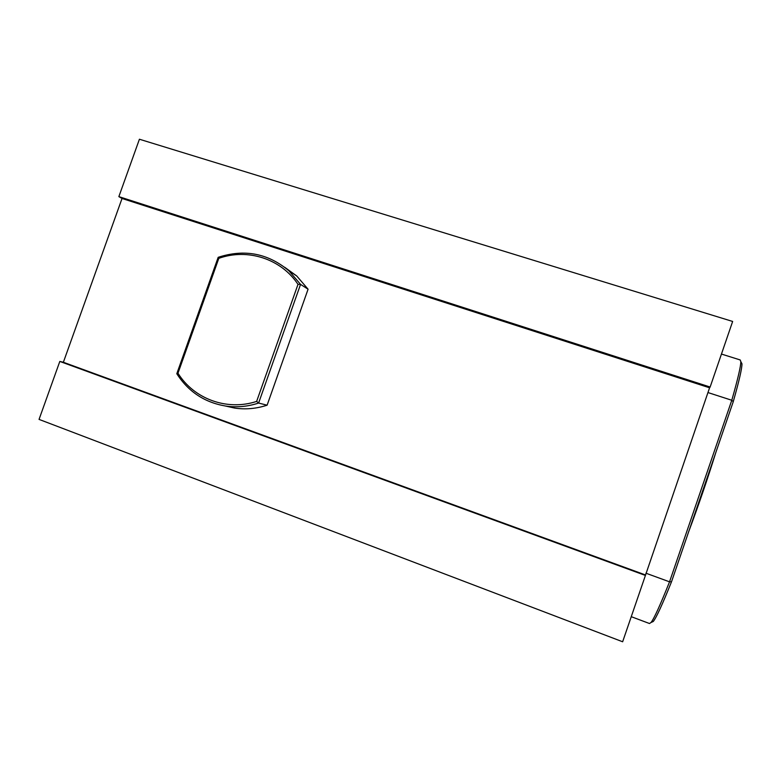 <?xml version="1.0" encoding="UTF-8"?>
<svg xmlns="http://www.w3.org/2000/svg" width="781" height="781" viewBox="0 0 781 781"><rect width="100%" height="100%" fill="white"/><g stroke="black" fill="none" stroke-linecap="round" stroke-linejoin="round"><path stroke-width="1.17" d="M715.689 452.912C707.547 479.085 698.536 505.346 688.676 531.724M631.263 616.687L649.48 623.521L651.012 622.506C654.097 618.601 660.267 605.041 669.542 581.825L731.787 400.262L707.947 392.55M741.101 362.159L741.95 363.79C742.057 368.222 739.158 380.845 733.261 401.649L731.787 400.262C737.879 378.951 740.886 366.064 740.808 361.593L740.183 359.943L721.449 354.057M645.907 573.195L669.542 581.825L671.533 581.718C662.434 604.377 656.352 617.625 653.267 621.481L651.5 622.281M733.261 401.649L671.533 581.718M177.98 373.22L218.817 258.335C247.518 248.046 281.023 258.696 298 284.362L256.637 401.405C227.046 411.196 193.942 398.964 177.98 373.22L176.799 373.728C188.328 391.662 204.554 402.42 225.475 406.022C236.584 407.643 247.626 406.647 258.609 403.055L300.548 284.382L308.075 289.214L267.112 405.193C256.363 408.707 245.556 409.674 234.681 408.082L225.319 405.993M284.645 267.239L296.712 275.957L308.075 289.214M267.112 405.193L258.609 403.055L256.637 401.405M298 284.362L300.548 284.382L288.95 270.831C268.01 253.298 244.424 248.788 218.182 257.32L176.799 373.728M218.817 258.335L218.182 257.32M709.578 387.796L645.418 575.441L59.815 361.427L63.368 362.267L122.031 198.481L709.578 387.796L710.134 387.025L732.646 321.45L139.418 139.233L118.858 196.627L710.134 387.025M59.815 361.427L39.05 419.397L622.642 641.767L645.418 575.441M63.368 362.267L645.321 574.894M122.031 198.481L118.858 196.627M653.267 621.481L651.012 622.506M741.95 363.79L740.808 361.593M296.712 275.957L288.95 270.831M234.681 408.082L225.475 406.022"/></g></svg>
